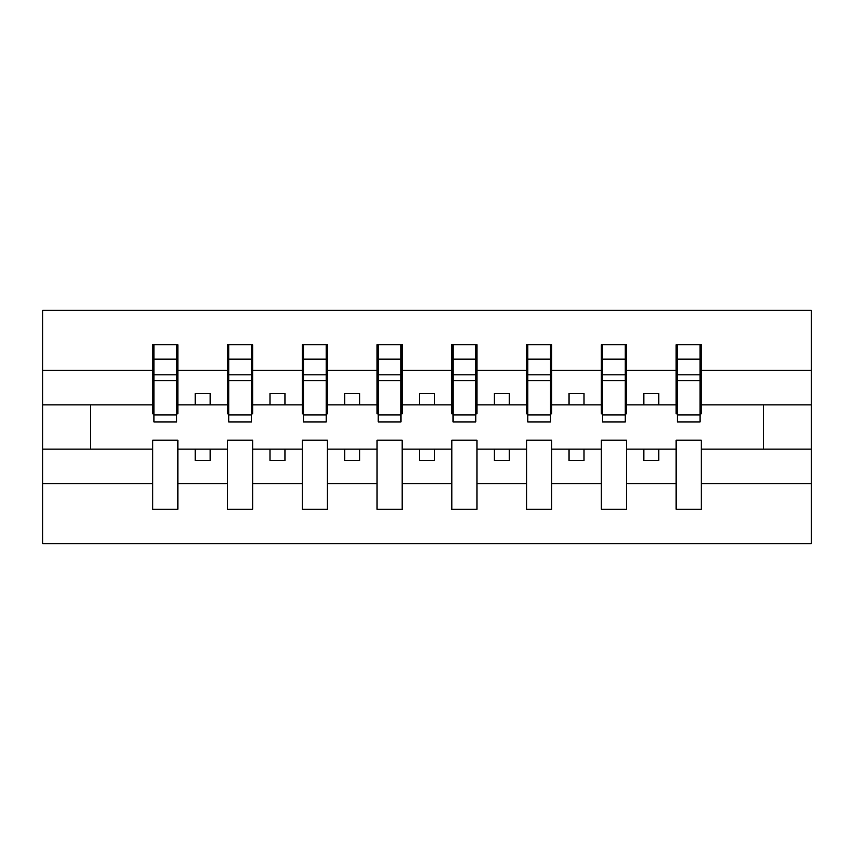 <?xml version="1.0" encoding="UTF-8"?>
<svg xmlns="http://www.w3.org/2000/svg" width="854" height="854" viewBox="0 0 854 854"><rect width="100%" height="100%" fill="white"/><g stroke="black" fill="none" stroke-linecap="round" stroke-linejoin="round"><path stroke-width="1.28" d="M676.122 483.674L626.473 483.674L626.473 440.162L601.355 440.162L601.355 483.674L551.705 483.674L551.705 440.162L526.587 440.162L526.587 483.674L476.948 483.674L476.948 440.162L451.819 440.162L451.819 483.674L402.181 483.674L402.181 440.162L377.052 440.162L377.052 483.674L327.413 483.674L327.413 440.162L302.295 440.162L302.295 483.674L252.645 483.674L252.645 440.162L227.527 440.162L227.527 483.674L177.878 483.674L177.878 440.162L152.759 440.162L152.759 483.674L42.7 483.674L42.7 543.635L811.3 543.635L811.3 483.674L701.241 483.674L701.241 509.24L676.122 509.24L676.122 449.129L643.82 449.129L643.82 460.498L658.776 460.498L658.776 449.129M701.241 483.674L701.241 440.162L676.122 440.162L676.122 449.129M601.355 483.674L601.355 509.24L626.473 509.24L626.473 483.674M526.587 483.674L526.587 509.24L551.705 509.24L551.705 483.674M451.819 483.674L451.819 509.24L476.948 509.24L476.948 483.674M377.052 483.674L377.052 509.24L402.181 509.24L402.181 483.674M302.295 483.674L302.295 509.24L327.413 509.24L327.413 483.674M227.527 483.674L227.527 509.24L252.645 509.24L252.645 483.674M677.318 414.948L700.045 414.948L700.045 421.919L677.318 421.919L677.318 344.76L676.122 344.76L676.122 370.326L626.473 370.326L626.473 413.838L625.277 413.838M677.318 413.838L676.122 413.838L676.122 370.326M602.55 414.948L625.277 414.948L625.277 421.919L602.55 421.919L602.55 344.76L601.355 344.76L601.355 370.326L551.705 370.326L551.705 413.838L550.51 413.838M602.55 413.838L601.355 413.838L601.355 370.326M527.783 414.948L550.51 414.948L550.51 421.919L527.783 421.919L527.783 344.76L526.587 344.76L526.587 370.326L476.948 370.326L476.948 413.838L475.753 413.838M527.783 413.838L526.587 413.838L526.587 370.326M453.015 414.948L475.753 414.948L475.753 421.919L453.015 421.919L453.015 344.76L451.819 344.76L451.819 370.326L402.181 370.326L402.181 413.838L400.985 413.838M453.015 413.838L451.819 413.838L451.819 370.326M378.247 414.948L400.985 414.948L400.985 421.919L378.247 421.919L378.247 344.76L377.052 344.76L377.052 370.326L327.413 370.326L327.413 413.838L326.217 413.838M378.247 413.838L377.052 413.838L377.052 370.326M303.49 414.948L326.217 414.948L326.217 421.919L303.49 421.919L303.49 344.76L302.295 344.76L302.295 370.326L252.645 370.326L252.645 413.838L251.45 413.838M303.49 413.838L302.295 413.838L302.295 370.326M228.723 414.948L251.45 414.948L251.45 421.919L228.723 421.919L228.723 344.76L227.527 344.76L227.527 370.326L177.878 370.326L177.878 344.76L176.682 344.76L176.682 421.919L153.955 421.919L153.955 380.66L176.682 380.66M228.723 413.838L227.527 413.838L227.527 370.326M152.759 483.674L152.759 509.24L177.878 509.24L177.878 483.674M153.955 380.66L153.955 344.76L152.759 344.76L152.759 370.326L42.7 370.326L42.7 310.365L811.3 310.365L811.3 370.326L701.241 370.326L701.241 413.838L700.045 413.838M153.955 413.838L152.759 413.838L152.759 370.326M676.122 344.76L701.241 344.76L701.241 370.326M601.355 344.76L626.473 344.76L626.473 370.326M526.587 344.76L551.705 344.76L551.705 370.326M451.819 344.76L476.948 344.76L476.948 370.326M377.052 344.76L402.181 344.76L402.181 370.326M302.295 344.76L327.413 344.76L327.413 370.326M227.527 344.76L252.645 344.76L252.645 370.326M152.759 344.76L177.878 344.76M643.82 449.129L626.473 449.129M676.122 404.871L658.776 404.871L658.776 393.502L643.82 393.502L643.82 404.871L626.473 404.871M643.82 404.871L658.776 404.871M584.008 460.498L584.008 449.129L569.052 449.129L569.052 460.498L584.008 460.498M569.052 449.129L551.705 449.129M601.355 449.129L584.008 449.129M601.355 404.871L584.008 404.871L584.008 393.502L569.052 393.502L569.052 404.871L551.705 404.871M569.052 404.871L584.008 404.871M509.24 460.498L509.24 449.129L494.295 449.129L494.295 460.498L509.24 460.498M494.295 449.129L476.948 449.129M526.587 449.129L509.24 449.129M526.587 404.871L509.24 404.871L509.24 393.502L494.295 393.502L494.295 404.871L476.948 404.871M494.295 404.871L509.24 404.871M434.472 460.498L434.472 449.129L419.527 449.129L419.527 460.498L434.472 460.498M419.527 449.129L402.181 449.129M451.819 449.129L434.472 449.129M451.819 404.871L434.472 404.871L434.472 393.502L419.527 393.502L419.527 404.871L402.181 404.871M419.527 404.871L434.472 404.871M359.705 460.498L359.705 449.129L344.76 449.129L344.76 460.498L359.705 460.498M344.76 449.129L327.413 449.129M377.052 449.129L359.705 449.129M377.052 404.871L359.705 404.871L359.705 393.502L344.76 393.502L344.76 404.871L327.413 404.871M344.76 404.871L359.705 404.871M284.948 460.498L284.948 449.129L269.992 449.129L269.992 460.498L284.948 460.498M269.992 449.129L252.645 449.129M302.295 449.129L284.948 449.129M302.295 404.871L284.948 404.871L284.948 393.502L269.992 393.502L269.992 404.871L252.645 404.871M269.992 404.871L284.948 404.871M210.18 460.498L210.18 449.129L195.224 449.129L195.224 460.498L210.18 460.498M195.224 449.129L177.878 449.129M227.527 449.129L210.18 449.129M227.527 404.871L210.18 404.871L210.18 393.502L195.224 393.502L195.224 404.871L177.878 404.871L177.878 370.326M195.224 404.871L210.18 404.871M177.878 404.871L177.878 413.838L176.682 413.838M152.759 449.129L42.7 449.129L42.7 370.326M42.7 483.674L42.7 449.129M152.759 404.871L42.7 404.871M811.3 483.674L811.3 370.326M90.545 449.129L90.545 404.871M811.3 404.871L763.455 404.871L763.455 449.129L701.241 449.129M811.3 449.129L763.455 449.129M763.455 404.871L701.241 404.871M176.682 359.705L177.878 359.705M152.759 359.705L153.955 359.705M153.955 374.831L176.682 374.831M252.645 344.76L251.45 344.76L251.45 414.948M251.45 359.705L252.645 359.705M227.527 359.705L228.723 359.705M228.723 380.66L251.45 380.66M228.723 374.831L251.45 374.831M327.413 344.76L326.217 344.76L326.217 414.948M326.217 359.705L327.413 359.705M302.295 359.705L303.49 359.705M303.49 380.66L326.217 380.66M303.49 374.831L326.217 374.831M402.181 344.76L400.985 344.76L400.985 414.948M400.985 359.705L402.181 359.705M377.052 359.705L378.247 359.705M378.247 380.66L400.985 380.66M378.247 374.831L400.985 374.831M476.948 344.76L475.753 344.76L475.753 414.948M475.753 359.705L476.948 359.705M451.819 359.705L453.015 359.705M453.015 380.66L475.753 380.66M453.015 374.831L475.753 374.831M551.705 344.76L550.51 344.76L550.51 414.948M550.51 359.705L551.705 359.705M526.587 359.705L527.783 359.705M527.783 380.66L550.51 380.66M527.783 374.831L550.51 374.831M626.473 344.76L625.277 344.76L625.277 414.948M625.277 359.705L626.473 359.705M601.355 359.705L602.55 359.705M602.55 380.66L625.277 380.66M602.55 374.831L625.277 374.831M701.241 344.76L700.045 344.76L700.045 414.948M700.045 359.705L701.241 359.705M676.122 359.705L677.318 359.705M677.318 380.66L700.045 380.66M677.318 374.831L700.045 374.831M153.955 414.948L176.682 414.948M153.955 359.128L176.682 359.128M228.723 359.128L251.45 359.128M303.49 359.128L326.217 359.128M378.247 359.128L400.985 359.128M453.015 359.128L475.753 359.128M527.783 359.128L550.51 359.128M602.55 359.128L625.277 359.128M677.318 359.128L700.045 359.128"/></g></svg>
